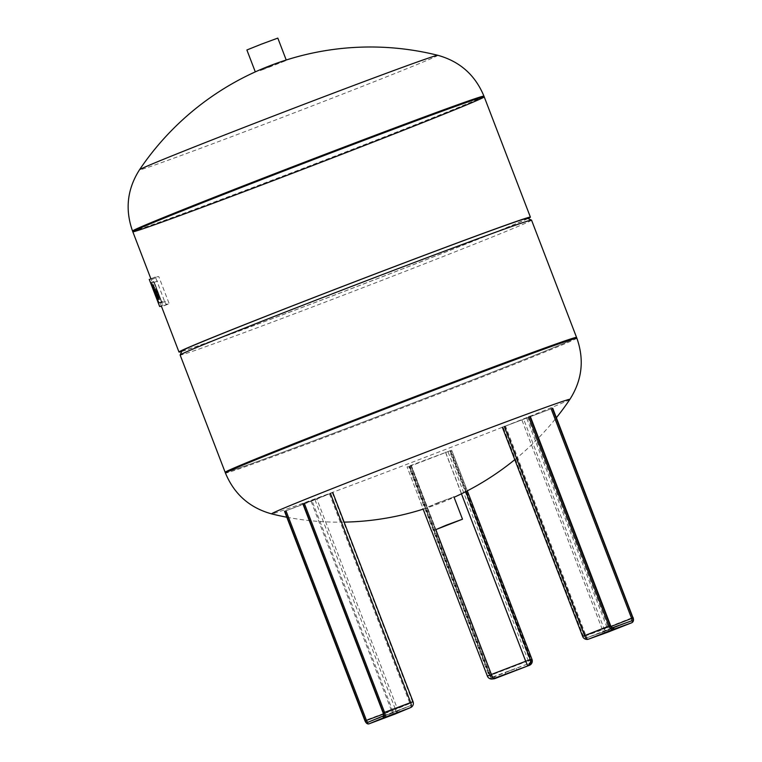 <?xml version="1.0" encoding="UTF-8"?>
<svg xmlns="http://www.w3.org/2000/svg" width="762" height="762" viewBox="0 0 762 762"><rect width="100%" height="100%" fill="white"/><g stroke="black" fill="none" stroke-linecap="round" stroke-linejoin="round"><path stroke-width="0.57" stroke-dasharray="3.81 2.86" d="M270.005 66.475L260.052 70.723L286.388 60.436L270.005 66.475M277.816 38.1L246.888 49.978M552.326 408.346L502.358 427.263L552.326 408.346L632.879 617.439M612.829 627.907L602.58 631.889L612.829 627.907M437.531 502.901L453.914 496.862L427.577 507.149L437.531 502.901M164.306 300.723L155.41 276.987L158.782 276.606L169.212 303.752L165.83 304.133L164.306 300.723L158.134 303.105M149.228 279.368L155.41 276.987L149.238 279.368L152.61 278.978L163.03 306.124L169.212 303.752L161.439 306.305M155.038 284.083L162.001 302.533L159.258 302.847L158.401 300.933L151.438 282.483L154.191 282.169L162.001 302.533L159.258 302.847L158.401 300.933L151.438 282.483L154.191 282.169L155.038 284.083L153.848 282.302L151.095 282.616L151.724 284.55L158.915 302.981L161.658 302.657L154.696 284.216L161.658 302.657L158.915 302.981L151.724 284.55L151.095 282.616L153.848 282.302L155.038 284.083M155.105 291.141L158.334 299.552L152.667 285.102L155 291.151L155.877 290.846L155 291.151M155.772 290.855L159.239 299.237L158.334 299.552M159.106 299.256L155.877 290.846M159.239 299.237L158.467 299.533M156.01 290.827L155.238 291.122M156.096 290.817L155.324 291.113M155.334 288.846L154.562 289.141M155.257 288.855L154.486 289.15M154.667 287.331L153.895 287.626M153.972 285.607L153.2 285.902M153.714 285.064L152.943 285.359M153.438 284.807L152.667 285.102M154.238 286.883L153.467 287.179M154.515 287.293L153.743 287.588M154.705 287.788L153.934 288.084M155.124 288.865L154.353 289.16M155.019 288.874L154.248 289.179M158.153 299.571L152.467 285.131L158.02 299.59L158.925 299.275L158.02 299.59L158.791 299.295L153.238 284.836L152.467 285.131M153.238 284.836L152.6 285.112M153.372 284.817L158.925 299.275M156.915 291.16L160.144 299.133L156.915 291.16L156.143 291.455L159.239 299.447L156.143 291.455M160.01 299.152L159.239 299.447L160.01 299.152M160.144 299.133L159.372 299.428L160.144 299.133M157.41 292.008L156.639 292.303M156.562 289.893L155.791 290.198M155.867 288.779L155.096 289.074L155.867 288.779M156.686 290.903L155.915 291.198M156.781 290.913L156.01 291.208M156.458 291.265L157.182 293.208L156.324 290.684L155.686 291.56L155.524 290.979L156.601 293.475L155.686 291.56M156.61 291.246L155.839 291.541M156.858 291.865L156.086 292.16M157.172 292.646L156.4 292.941M157.372 293.18L156.601 293.475M157.182 293.208L156.41 293.503M156.972 292.675L156.2 292.97M156.677 291.884L155.905 292.179M154.848 289.103L155.619 288.808L159.591 298.98L155.562 288.817L154.791 289.112L158.61 299.523L154.8 289.112L155.619 288.808L154.848 289.112M156.343 291.36L155.572 291.656M157.686 294.884L156.915 295.189M158.01 294.846L157.239 295.151M158.201 295.323L157.429 295.627M158.696 296.713L157.925 297.009M158.801 297.209L158.029 297.504L158.801 297.209M158.62 297.228L157.848 297.523M159.382 299.218L158.61 299.523M159.582 299.199L158.81 299.495L159.582 299.199M158.744 296.408L157.972 296.704M158.334 295.323L157.563 295.618M157.324 292.703L156.553 292.999M155.343 291.389L156.067 293.332L155.21 290.808L154.572 291.684L154.41 291.113L155.486 293.608L154.572 291.684M155.496 291.37L154.724 291.675M155.743 291.989L154.972 292.284M156.058 292.779L155.286 293.075M156.258 293.313L155.486 293.608M156.067 293.332L155.296 293.627M155.858 292.798L155.086 293.094M155.562 292.008L154.791 292.313M156.21 292.827L158.267 299.352L154.448 288.941L153.676 289.236L157.696 299.628L153.686 289.236L154.505 288.941L153.734 289.236L154.505 288.941L156.21 292.827L155.438 293.122M155.229 291.484L154.457 291.779M156.572 295.018L155.8 295.313M156.896 294.98L156.124 295.275M157.086 295.456L156.315 295.751M157.582 296.847L156.81 297.142M157.686 297.332L156.915 297.628L157.686 297.332M157.505 297.351L156.734 297.656M158.267 299.352L157.496 299.647M158.467 299.323L157.696 299.628L158.467 299.323M157.629 296.532L156.858 296.837M157.22 295.446L156.448 295.742M155.429 292.656L157.715 299.418L153.867 289.027L155.524 293.037L154.753 293.332L152.962 289.331L157.401 299.657L154.657 292.951M155.296 292.675L154.524 292.97M154.962 291.865L154.191 292.16M154.705 291.227L153.934 291.522M153.867 289.027L153.095 289.322M153.734 289.036L152.962 289.331M155.819 294.246L155.048 294.542M156.315 295.713L155.543 296.008M156.982 297.504L156.21 297.799M157.715 299.418L156.943 299.714M157.848 299.399L157.077 299.695M156.972 297.132L156.2 297.428M156.572 296.018L155.8 296.323M156.829 296.247L156.058 296.551M157.267 297.351L156.496 297.647M158.039 299.38L157.267 299.676M158.172 299.361L157.401 299.657M156.115 294.208L155.334 294.503M154.191 288.988L153.419 289.284M154.057 288.998L153.286 289.293M154.905 291.198L154.134 291.494M155.143 291.836L154.372 292.132M437.779 55.283A159.772 2.229 -21 0 1 297.523 111.557A159.772 2.229 -21 0 1 139.513 169.783M484.222 96.86A188.204 2.629 -21 0 1 309.467 166.764A188.204 2.629 -21 0 1 132.817 231.753M527.98 218.542A188.204 2.629 -21 0 1 355.635 287.036A188.204 2.629 -21 0 1 181.718 351.463M527.352 218.265A184.985 2.581 -21 0 1 355.616 286.998A184.985 2.581 -21 0 1 181.994 350.834M531.543 220.142A188.204 2.629 -21 0 1 356.787 290.046A188.204 2.629 -21 0 1 180.146 355.035M225.152 472.307A188.204 2.629 159 0 0 401.803 407.308A188.204 2.629 159 0 0 576.558 337.414A188.204 2.629 -21 0 1 411.299 403.66A188.204 2.629 -21 0 1 225.152 472.307M569.862 399.393A159.772 2.229 -21 0 1 429.587 455.581A159.772 2.229 -21 0 1 271.605 513.883M408.813 466.687L451.695 450.19L407.06 466.887L408.813 466.687L489.109 675.884L490.014 675.542A3.677 3.677 -96.5 0 0 494.767 677.666A3.219 3.219 83.5 0 1 490.614 675.808L410.147 466.192M431.692 531.047L407.06 466.887L431.702 531.047M451.695 450.19L467.306 490.852L451.695 450.19M495.052 678.523L494.386 676.808L528.695 663.607L492.652 677.008L491.7 674.875L489.68 675.684A2.305 2.305 0 0 0 492.09 677.142A2.305 2.296 -96.5 0 0 492.652 677.008L494.386 676.808A2.305 2.296 -96.5 0 1 493.824 676.942L492.09 677.142A2.305 2.296 -96.5 0 1 489.68 675.684L491.414 675.484A2.305 2.296 -96.5 0 0 493.824 676.942L491.423 675.484L410.956 465.868L491.423 675.484L490.614 675.808M510.902 670.284L504.987 672.465L510.902 670.284M304.257 503.196L330.613 493.347L315.001 499.853L285.026 511.188L332.756 492.528L304.257 503.196M385.543 715.347L396.116 711.327L385.543 715.347M631.269 620.963A2.305 1.257 -111.5 0 1 631.25 620.963L606.885 630.574A2.305 1.257 -111.5 0 1 606.866 630.584L631.25 620.963M612.372 627.755L612.334 627.774A2.305 1.257 -111.5 0 1 610.324 626.05L610.572 625.945M612.334 627.774L587.95 637.384A2.305 1.257 -111.5 0 1 585.94 635.66L610.324 626.05L529.857 416.423M611.01 626.516L607.228 628.012A2.305 1.257 -111.5 0 1 606.885 630.574A2.305 2.305 0 0 1 606.819 630.603A2.305 1.924 70.2 0 1 604.247 629.145L585.33 635.946A2.305 1.924 -109.8 0 0 587.95 637.384L606.866 630.584A2.305 1.924 70.2 0 1 606.819 630.603L587.902 637.403A2.305 2.305 0 0 1 584.968 636.06L585.94 635.66L505.473 426.044M631.955 622.668A4.601 2.515 68.5 0 0 632.631 617.544L608.247 627.155L527.942 417.967M526.761 418.395L607.228 628.012L604.247 629.145L523.78 419.519M504.863 426.329L585.33 635.946L504.511 426.444M607.609 632.269A4.601 2.515 68.5 0 0 608.247 627.155L602.294 629.422A4.601 3.858 -109.8 0 0 607.343 632.365M588.512 639.137A4.601 3.858 70.2 0 1 583.368 636.222L602.294 629.422L521.989 420.233M582.663 636.461L583.368 636.222L503.072 427.034M161.915 302.666L168.088 300.295M154.134 282.388L160.306 280.016M159.658 306.514L165.83 304.133M150.352 282.826L156.524 280.454M152.61 278.978L158.782 276.606M153.533 284.798L152.762 285.093M154.305 286.874L153.533 287.169M154.343 286.922L153.572 287.217M157.134 291.665L156.362 291.96M157.382 292.294L156.61 292.589M157.477 292.532L156.705 292.837M156.105 288.931L155.334 289.227M155.972 288.769L155.2 289.065M156.753 290.893L155.981 291.189M156.905 292.846L156.134 293.141M159.591 298.98L158.82 299.275M156.781 291.303L156.01 291.608M155.791 292.97L155.019 293.265M158.477 299.104L157.705 299.399M155.667 291.436L154.896 291.732M154.515 291.094L153.743 291.389M155.191 292.798L154.419 293.094M157.429 297.409L156.658 297.713M156.734 295.666L155.962 295.961M155.619 292.751L154.848 293.046M154.981 291.036L154.21 291.332M483.946 96.136A188.204 2.629 -21 0 1 318.687 162.382A188.204 2.629 -21 0 1 132.54 231.029M576.844 338.147A188.204 2.629 -21 0 1 411.585 404.393A188.204 2.629 -21 0 1 225.438 473.031M529.352 665.331L528.695 663.607A2.305 2.296 -96.5 0 0 530.009 660.635L530.923 660.302A3.219 3.219 83.5 0 1 529.076 664.464A3.677 3.677 -96.5 0 0 531.19 659.702L450.885 450.513M411.232 465.258L491.7 674.875L526.009 661.673L526.961 663.807A2.305 2.296 -96.5 0 0 528.276 660.835L530.009 660.635L449.551 451.018M531.99 659.387L531.19 659.702M493.919 678.799A4.601 4.591 83.5 0 1 489.109 675.884L487.375 676.075M445.541 452.057L526.009 661.673L528.276 660.835L447.808 451.218M489.68 675.684L409.213 466.068L489.68 675.684M490.014 675.542L409.718 466.354M435.807 529.609L411.109 465.268M530.923 660.302L450.456 450.685M461.439 493.814L445.408 452.066M465.792 491.633L449.951 450.39M303.305 503.587L383.762 713.213A2.305 1.038 69.4 0 1 383.629 715.756A0.924 0.819 67.4 0 0 383.543 715.794L383.553 715.794M383.629 715.756L409.746 705.945A2.305 2.048 67.4 0 0 410.851 703.078L395.459 709.47A2.305 2.048 -112.6 0 1 394.364 712.337A2.305 1.038 69.4 0 1 394.354 712.346L368.227 722.157A2.305 1.038 69.4 0 1 368.227 722.166L368.227 722.157A2.305 1.038 69.4 0 1 368.227 722.157L409.746 705.945A2.305 1.038 69.4 0 0 409.889 703.393L383.381 713.346M329.422 493.776L409.889 703.393L411.07 702.974A2.305 2.305 0 0 1 409.813 705.917L394.421 712.318A2.305 2.305 0 0 1 394.354 712.346A2.305 1.038 69.4 0 1 392.582 710.594L383.496 714.004M368.875 723.881A4.601 2.086 -110.6 0 1 365.331 720.376L364.95 720.519M330.613 493.347L410.851 703.078L330.384 493.452M315.001 499.853L395.459 709.47L392.582 710.594L312.115 500.967M395.259 713.965A4.601 4.105 67.4 0 0 397.221 708.317L412.604 701.926A4.601 4.105 -112.6 0 1 410.528 707.612M285.026 511.188L365.331 720.376L391.449 710.565A4.601 2.086 -110.6 0 0 394.964 714.08M311.153 501.367L391.449 710.565L397.221 708.317L316.916 499.129M332.299 492.728L412.604 701.926L413.061 701.716M614.41 629.317L613.753 627.602M603.237 633.603L602.58 631.889M161.277 305.886L150.857 278.74M286.807 517.227A278.397 278.397 0 0 0 344.119 522.122M423.148 509.159A278.397 278.397 0 0 0 454.085 497.281M514.798 459.667A278.397 278.397 0 0 0 556.374 417.728M516.817 669.893L516.15 668.179M505.644 674.179L504.987 672.465M396.773 713.051L396.116 711.327M385.61 717.337L384.953 715.613"/><path stroke-width="1.14" d="M255.299 71.885L246.888 49.978L261.433 44.139L277.816 38.1L286.226 60.017M613.486 629.622L603.237 633.603L613.486 629.622M446.113 525.237L436.15 529.485L462.496 519.198L446.113 525.237M161.439 306.305L159.658 306.514L149.238 279.368M139.513 169.783L139.513 169.783A159.772 2.229 -21 0 1 287.865 110.49A159.772 2.229 -21 0 1 437.779 55.283L437.779 55.283A278.397 278.397 0 0 0 139.513 169.774C127.225 189.043 124.901 209.455 132.54 231.029A188.204 2.629 -21 0 1 307.296 161.125A188.204 2.629 -21 0 1 483.946 96.136C475.183 75 459.791 61.379 437.779 55.283M318.964 163.116A188.204 2.629 -21 0 1 132.817 231.753A188.204 2.629 -21 0 1 307.581 161.858A188.204 2.629 -21 0 1 484.222 96.86A188.204 2.629 -21 0 1 318.964 163.116M150.857 278.74L132.817 231.753A188.204 2.629 -21 0 1 298.075 165.506A188.204 2.629 -21 0 1 484.222 96.86L483.946 96.136M181.718 351.463A188.204 2.629 -21 0 1 178.984 352.034A188.204 2.629 -21 0 1 344.253 285.779A188.204 2.629 -21 0 1 530.39 217.141A188.204 2.629 -21 0 1 527.98 218.542M576.844 338.147A188.204 2.629 -21 0 0 400.193 403.136A188.204 2.629 -21 0 0 225.438 473.031L180.146 355.035A188.204 2.629 -21 0 1 180.146 354.997L181.994 350.834A184.985 2.581 -21 0 1 344.424 285.76A184.985 2.581 -21 0 1 527.352 218.265L531.514 220.113A188.204 2.629 -21 0 1 531.543 220.142L576.558 337.414A188.204 2.629 159 0 0 390.42 406.051A188.204 2.629 159 0 0 225.152 472.307A188.204 2.629 -21 0 1 399.917 402.403A188.204 2.629 -21 0 1 576.558 337.414L576.844 338.147C584.473 359.712 582.149 380.124 569.862 399.393L569.862 399.393A159.772 2.229 -21 0 0 419.919 454.514A159.772 2.229 -21 0 0 271.605 513.883L271.605 513.883A278.397 278.397 0 0 0 286.807 517.227M180.146 354.997A188.204 2.629 -21 0 1 345.405 288.788A188.204 2.629 -21 0 1 531.514 220.113M511.559 671.998L505.644 674.179L511.559 671.998M386.201 717.071L396.773 713.051L386.201 717.071M551.145 408.775L631.612 618.392A2.305 1.257 -111.5 0 1 631.269 620.963A0.924 0.772 70.2 0 1 632.298 621.544A3.219 1.762 68.5 0 0 632.803 617.944L552.336 408.318M611.01 626.516L632.803 617.944M612.334 627.774A0.924 0.772 70.2 0 1 612.353 627.764L631.269 620.963L612.372 627.755A0.924 0.772 70.2 0 1 613.381 628.345A3.677 2.01 -111.5 0 1 610.172 625.592L529.866 416.395M530.104 416.319L610.572 625.935A3.219 1.762 68.5 0 0 613.381 628.345A0.924 0.772 -109.8 0 1 612.991 629.488L631.917 622.687A0.924 0.772 -109.8 0 0 632.298 621.544A3.677 2.01 -111.5 0 0 632.87 617.43L552.574 408.232M632.879 617.439L633.012 617.382C633.908 619.906 633.555 621.668 631.955 622.668A4.601 2.515 68.5 0 1 631.917 622.687L588.607 639.108L612.991 629.488A4.601 2.515 68.5 0 1 608.981 626.04L610.172 625.592M552.717 408.194L632.87 617.43M528.676 416.852L608.981 626.04L584.587 635.66A4.601 2.515 68.5 0 0 588.607 639.108A4.601 3.858 70.2 0 1 588.512 639.137L607.438 632.336A4.601 4.601 0 0 0 607.562 632.289L631.955 622.668M504.292 426.472L584.587 635.66L582.663 636.461A4.601 4.601 0 0 0 588.512 639.137M531.99 659.378L467.306 490.852L531.99 659.378L530.257 659.578A4.601 4.591 83.5 0 1 527.618 665.531L525.713 661.264L491.404 674.456L493.309 678.723L529.352 665.331C531.857 664.073 532.743 662.092 531.99 659.378L531.99 659.378A4.601 4.591 83.5 0 1 529.352 665.331L495.052 678.523A4.601 4.591 83.5 0 1 493.919 678.799L493.309 678.723A4.601 4.591 83.5 0 1 487.375 676.084L431.702 531.047M465.792 491.633L530.257 659.578L525.713 661.264L461.439 493.814M435.807 529.609L491.404 674.456L487.375 676.084M383.6 715.766L383.534 715.813A0.924 0.819 67.4 0 0 383.191 716.909A3.219 1.457 -110.6 0 0 383.381 713.337L302.914 503.72M302.828 503.758L383.296 713.384L383.534 715.813L368.246 722.157A0.924 0.819 67.4 0 0 368.217 722.166A2.305 1.038 69.4 0 1 366.455 720.404L365.303 720.852A3.219 1.457 -110.6 0 0 367.808 723.3A3.677 1.667 69.4 0 1 364.95 720.509L284.645 511.312M383.553 715.794L368.217 722.166A0.924 0.819 67.4 0 0 367.808 723.3A0.924 0.819 -112.6 0 0 368.903 723.871L384.286 717.48A0.924 0.819 -112.6 0 1 383.191 716.909A3.677 1.667 69.4 0 0 383.41 712.832L303.105 503.644M383.496 714.004L366.455 720.404L285.988 510.788M284.559 511.359L364.855 720.547C365.96 723.119 367.294 724.233 368.875 723.881A4.601 2.086 -110.6 0 0 368.903 723.871L395.021 714.061A4.601 4.105 67.4 0 0 395.145 714.013A4.601 4.105 67.4 0 0 395.259 713.965M394.964 714.08A4.601 2.086 -110.6 0 0 394.992 714.07A4.601 4.601 0 0 0 395.145 714.013L410.528 707.612A4.601 4.105 -112.6 0 1 410.413 707.66L384.286 717.48A4.601 2.086 -110.6 0 0 384.562 712.384L383.41 712.832M368.875 723.881L394.992 714.07A4.601 2.086 -110.6 0 0 395.021 714.061L410.413 707.66A4.601 2.086 -110.6 0 0 410.68 702.564L384.562 712.384L304.257 503.196M410.528 707.612A4.601 4.601 0 0 0 413.061 701.716L410.68 702.564L330.384 493.376M365.303 720.852L284.836 511.235M530.247 416.271L610.714 625.888L612.353 627.764M582.663 636.461L502.358 427.263M462.496 519.198L453.914 496.862M431.559 531.066L422.986 508.73M132.817 231.753L132.54 231.029M530.39 217.141L484.222 96.86M178.984 352.034L161.277 305.886M344.119 522.122A278.397 278.397 0 0 0 423.148 509.159M454.085 497.281A278.397 278.397 0 0 0 514.798 459.667M556.374 417.728A278.397 278.397 0 0 0 569.862 399.393M225.438 473.031C234.201 494.176 249.584 507.787 271.605 513.883M495.043 678.523L529.352 665.331M431.692 531.047L487.366 676.075A4.601 4.601 0 0 0 492.185 678.999L493.919 678.799M413.061 701.716L332.756 492.528"/></g></svg>
